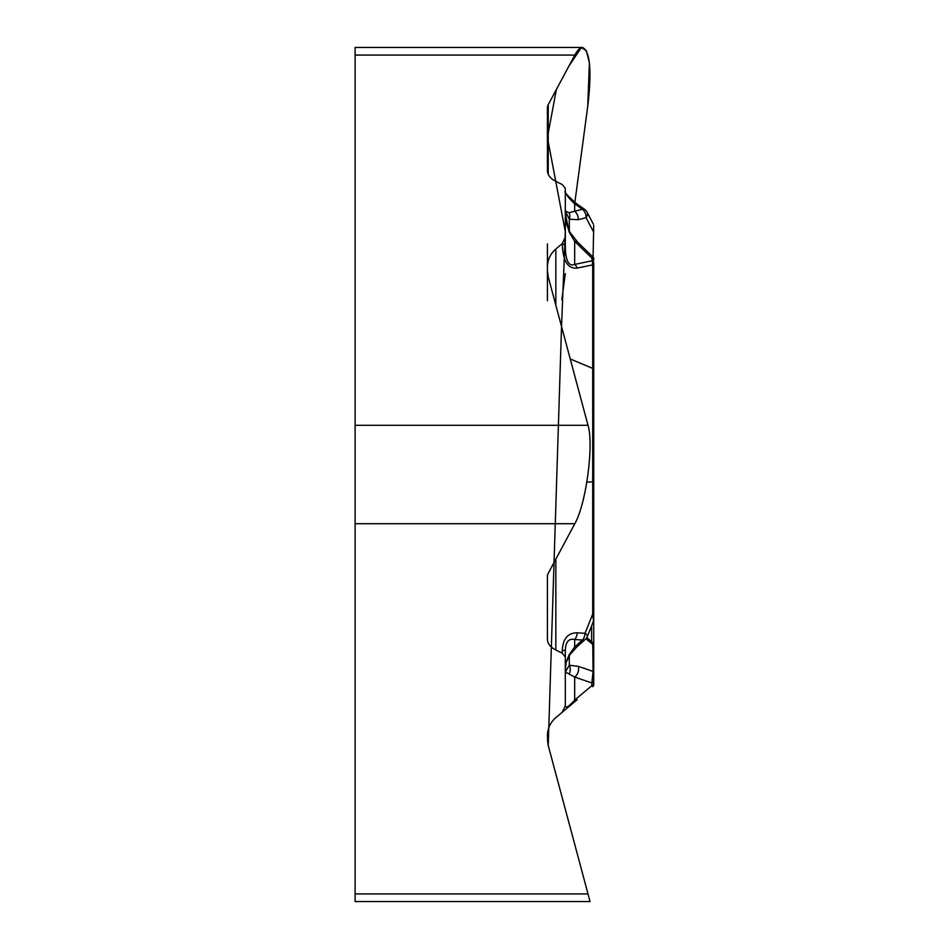 <?xml version="1.0" encoding="UTF-8"?>
<svg xmlns="http://www.w3.org/2000/svg" width="949" height="949" viewBox="0 0 949 949"><rect width="100%" height="100%" fill="white"/><g stroke="black" fill="none" stroke-linecap="round" stroke-linejoin="round"><path stroke-width="1.42" d="M355.116 893.934L588.012 893.934L548.225 745.463L590.053 901.55L355.116 901.55L355.116 47.45L582.437 47.45C580.076 47.509 577.538 50.048 574.821 55.066L355.116 55.066M582.437 47.45C589.97 50.89 591.832 69.823 588.012 104.26L574.857 202.481L587.739 106.276L589.4 62.859L586.304 50.534L581.263 47.664L568.902 66.122L556.339 89.562L547.419 137.522L565.319 231.734L561.535 326.515L548.225 745.463L547.419 735.689C547.585 728.429 550.384 722.414 555.841 717.622L562.271 712.236L565.319 705.7L565.319 657.04L565.319 669.78L566.233 662.034L569.056 654.917L574.667 646.91A8.517 4.389 48.5 0 0 577.395 646.364L585.189 639.472M555.841 559.115L555.841 650.006L562.271 653.185L565.319 657.04L565.319 650.35L565.319 669.78M555.841 650.006C550.384 647.194 547.585 643.636 547.419 639.365L547.419 576.387A23.583 11.791 0 0 1 548.225 573.338L574.821 523.706L355.116 523.706M355.116 425.294L588.012 425.294L548.225 276.823L547.419 270.726L547.419 300.75L547.419 267.049C547.585 259.789 550.384 253.774 555.841 248.982L562.271 243.596L565.319 237.06L565.319 188.4L562.271 184.557L555.841 181.366C550.384 178.554 547.585 174.996 547.419 170.725L547.419 107.747L547.419 170.725M547.419 107.747A23.583 11.791 180 0 1 548.225 104.698L574.821 55.066M588.012 425.294C594.015 444.879 586.079 504.121 574.821 523.706M565.319 705.7C565.651 708.583 568.771 706.708 574.667 700.089A8.517 4.14 -130 0 0 577.229 699.686L562.271 712.236M565.319 237.06L565.319 246.906C565.651 260.856 568.771 266.693 574.667 264.415L591.856 260.821A2.835 2.456 -0 0 1 593.73 263.134L593.73 585.924M593.73 646.079L593.73 684.514A2.835 2.835 0 0 1 592.71 686.696L591.856 685.664L591.856 682.972L574.667 677.052L565.319 671.975L565.319 657.04M593.73 289.065L593.73 473.278M593.73 482.4L593.73 477.015M593.73 684.514L593.73 652.604M593.73 568.261L593.73 671.928M593.73 680.658A2.835 2.456 0 0 1 591.856 682.972L593.066 671.406L592.734 642.58M565.319 671.975L569.305 665.249L578.273 666.317A8.517 6.655 -71 0 1 574.667 677.052L574.667 700.089L591.856 685.664A2.835 2.456 -0 0 0 593.73 683.351M570.242 358.971L592.71 368.402L592.71 264.854L577.229 268.081C567.799 269.065 562.816 260.916 562.271 243.644A8.517 4.259 -0 0 1 565.319 246.906M562.271 650.575C562.816 638.772 567.799 632.853 577.229 632.805A8.517 5.48 93.8 0 1 574.667 639.507C568.771 638.262 565.651 641.868 565.319 650.35L562.271 650.575L562.271 653.185M593.73 304.131L593.73 263.134M593.73 265.934A2.835 1.423 0 0 0 592.71 264.854L591.856 258.128L574.667 241.366L569.056 231.876L565.319 213.169M569.056 654.917A8.517 1.376 35.1 0 0 569.756 654.822L577.395 646.364M584.038 640.326A8.517 8.517 0 0 0 587.455 636.257L593.516 621.109L592.71 614.122L593.73 614.039M587.455 636.257A8.517 2.301 -158.2 0 0 585.023 633.315A8.517 5.48 93.8 0 1 582.449 640.029A8.517 4.389 48.5 0 0 584.726 639.792M569.056 674.039A8.517 7.462 -101 0 0 569.305 665.249L569.305 655.486M577.229 268.081A8.517 6.216 -101.8 0 0 574.667 264.415L574.667 241.366A8.517 4.828 -45.7 0 1 577.704 242.209L570.124 232.529C566.055 225.103 565.616 218.234 565.592 218.056L565.343 214.474M578.273 666.317L593.066 671.406A2.835 1.969 0 0 1 593.73 672.675M547.419 243.881L547.419 267.049M569.056 212.742A8.517 6.643 115 0 1 569.305 219.243L565.319 210.986L569.056 212.742L574.667 211.224A8.517 6.382 75.8 0 1 578.273 219.67L569.305 219.243L569.305 231.058M584.406 209.195L576.624 203.774A8.517 3.108 124.8 0 0 574.667 203.833C568.771 198.246 565.651 194.154 565.319 191.544M593.066 257.25L593.73 225.554M584.276 209.112A8.517 3.108 124.8 0 0 582.449 209.255A8.517 6.382 75.8 0 1 586.067 217.701A8.517 5.445 -27.8 0 0 587.075 212.22L593.398 224.213M593.73 259.041L592.959 257.132M569.056 231.876A8.517 3.049 -30.6 0 1 570.124 232.541M591.856 258.128A2.835 2.456 0 0 1 593.73 260.441M578.273 219.67L586.067 217.701L593.066 230.975A2.835 0.783 0 0 0 593.73 230.477M548.214 745.428L547.431 739.568M561.82 299.742L565.319 273.62M591.618 641.654L591.618 625.854M593.73 645.972A2.835 1.969 0 0 0 593.066 644.703L585.936 638.724M555.841 248.982L555.841 305.258M577.229 632.805L585.023 633.315L592.71 614.122L592.71 368.402A2.835 1.423 0 0 1 593.73 369.493M586.873 482.08L593.73 481.831M574.667 646.91L582.449 640.029L574.667 639.507L574.667 646.91M548.225 104.698L548.225 174.319M574.667 211.224L582.449 209.255L574.667 203.833L574.667 211.224M586.767 637.598L593.315 643.042M592.698 642.52L593.73 644.715M566.494 661.714L569.756 654.822M593.516 621.085L593.73 620.029M587.075 212.22A8.517 8.517 0 0 0 583.849 208.827M576.624 203.774C567.372 195.541 563.599 191.425 565.307 191.413M593.884 257.986L577.704 242.209"/></g></svg>
